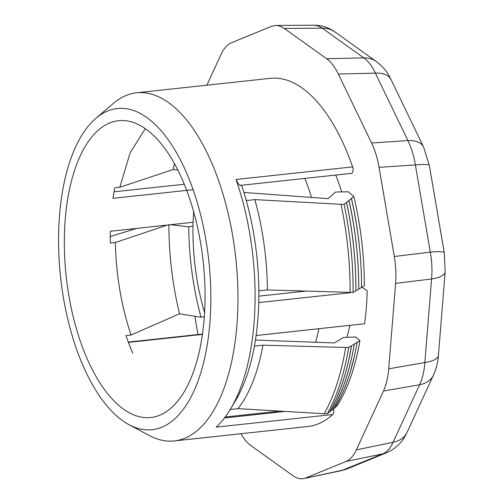 <?xml version="1.0" encoding="UTF-8"?>
<svg xmlns="http://www.w3.org/2000/svg" width="504" height="504" viewBox="0 0 504 504"><rect width="100%" height="100%" fill="white"/><g stroke="black" fill="none" stroke-linecap="round" stroke-linejoin="round"><path stroke-width="0.76" d="M313.91 25.206C321.779 25.282 328.835 27.569 335.078 32.054L376.526 61.702C382.946 66.541 387.796 72.507 391.066 79.6L423.599 147.055L429.364 165.52L444.27 252.706L445.158 271.757A29.768 10.061 -175.4 0 1 431.575 278.989C432.356 270.201 431.922 261.242 430.284 252.113L415.384 164.928C413.904 155.793 411.409 147.678 407.919 140.584L375.386 73.13C372.065 66.093 368.178 60.997 363.737 57.847L321.703 27.783L317.533 25.742L313.923 25.2M445.158 271.757L438.43 355.307A29.768 10.061 -175.4 0 1 424.847 362.546L431.575 278.989L395.59 283.38C396.27 274.611 395.842 265.646 394.304 256.505L379.065 167.353C377.483 158.225 374.989 150.11 371.599 143.01L338.329 74.031C334.908 67.001 331.021 61.904 326.686 58.748L283.702 28.022L280.684 26.41L277.66 25.565L275.864 25.433L271.599 26.302L231.456 42.771C227.348 44.51 223.896 48.371 221.099 54.363L206.873 85.189M391.066 79.6A29.768 16.115 154.3 0 0 375.386 73.13L338.329 74.031M423.599 147.055A29.768 16.115 154.3 0 0 407.919 140.584L371.599 143.01M335.078 32.054A29.768 24.413 125.6 0 0 322.289 28.199L284.3 28.432M376.526 61.702A29.768 24.413 125.6 0 0 363.737 57.847L326.686 58.748M240.937 433.73C243.93 439.003 247.199 442.921 250.746 445.486L293.126 475.801C296.736 478.353 300.296 479.272 303.811 478.561L343.451 469.993A29.768 26.17 67.7 0 0 347.502 468.751L341.491 470.604L382.706 453.89A29.768 26.17 67.7 0 0 386.757 452.649L347.502 468.751M305.834 477.931L345.977 461.469L382.706 453.89C386.914 452.132 390.367 448.264 393.07 442.298A29.768 20.916 24.8 0 0 406.974 432.558L433.522 375.02A29.768 20.916 24.8 0 1 419.611 384.76C422.478 378.668 424.223 371.265 424.847 362.546L388.716 368.821L395.59 283.38M429.364 165.52A29.768 3.496 170.3 0 0 415.384 164.928L379.065 167.353M444.27 252.706A29.768 3.496 170.3 0 0 430.284 252.113L394.304 256.505M345.977 461.469C350.078 459.73 353.531 455.862 356.334 449.87L383.481 391.035C386.24 384.968 387.986 377.565 388.716 368.821M194.84 316.26L197.965 334.549M241.561 185.264A165.898 76.595 83.8 0 1 246.267 200.561A165.898 76.595 83.8 0 1 258.848 290.852A165.898 76.595 83.8 0 1 258.741 302.583A165.898 76.595 83.8 0 1 256.095 335.513A165.898 76.595 83.8 0 1 254.4 346.109A165.898 76.595 83.8 0 1 235.513 400.686L230.441 409.128A175.09 80.842 -96.2 0 0 254.022 323.291A175.09 80.842 -96.2 0 0 236.048 179.493C238.272 184.218 239.885 186.058 240.874 185.006M204.347 316.543L201.008 317.281L179.525 313.809L131.053 335.028L125.987 335.551A149.278 68.922 -96.2 0 0 132.754 353.134M193.108 222.283L110.338 231.26A149.278 68.922 -96.2 0 0 110.319 243.054L115.372 242.5L167.183 225.093M177.925 170.062L173.269 169.514L119.82 187.255L114.767 187.797A149.278 68.922 -96.2 0 0 112.984 198.324L193.114 189.687M110.275 236.565L136.483 228.425M114.03 191.81L184.338 184.231M278.939 411.207L225.175 417.022M230.233 409.475L238.008 408.643A165.898 76.595 -96.2 0 0 262.968 345.171L345.675 347.47L348.692 347.451L351.502 345.757M254.4 346.109L262.968 345.171M361.985 287.148L367.214 290.89A165.898 76.595 83.8 0 1 364.575 323.751L256.095 335.513M258.741 302.583L349.833 292.761M355.723 276.507L355.931 290.776L353.115 292.452L267.416 289.939L258.848 290.852M267.416 289.939A165.898 76.595 -96.2 0 0 254.829 199.603L246.267 200.561M240.471 185.384L351.509 173.376A4.378 2.022 -96.2 0 0 352.63 166.887A175.09 80.842 -96.2 0 0 270.302 78.328L136.615 92.786A175.09 80.842 -96.2 0 0 113.337 103.44L95.867 118.346A161.526 74.573 -96.2 0 0 60.568 277.118A161.526 74.573 -96.2 0 0 128.986 424.677A161.526 74.573 -96.2 0 0 209.878 322.869A161.526 74.573 -96.2 0 0 177.591 154.608A161.526 74.573 -96.2 0 0 95.867 118.346M128.986 424.677L149.234 435.506A175.09 80.842 -96.2 0 0 174.258 440.937L307.944 426.485A175.09 80.842 -96.2 0 0 332.703 414.527A4.378 2.022 -96.2 0 0 333.371 408.876M346.909 337.327A138.455 63.926 -96.2 0 0 349.801 325.351M341.687 191.911A138.455 63.926 -96.2 0 0 335.721 175.083M204.177 318.793A149.278 68.922 -96.2 0 0 118.667 120.689A149.278 68.922 -96.2 0 0 64.399 236.187A149.278 68.922 -96.2 0 0 150.753 417.52A149.278 68.922 -96.2 0 0 204.177 318.793M174.258 440.937A175.09 80.842 -96.2 0 0 236.918 325.143A175.09 80.842 -96.2 0 0 136.615 92.786M258.848 296.163L305.707 291.11M361.538 287.419L364.361 285.743C364.285 255.446 360.769 225.691 353.814 196.466L348.22 191.778L335.626 192.037L328.117 198.645L243.886 192.459M348.97 200.403L346.569 202.4A192.352 88.811 -96.2 0 1 355.925 290.776L361.551 287.419C361.551 257.576 358.155 227.921 351.357 198.456L351.395 198.431M351.408 198.431L353.802 196.459M348.976 200.403L351.357 198.456M346.569 202.4L344.112 204.353L341.019 204.322L254.829 199.603M361.475 279.663A185.22 85.516 -96.2 0 0 351.427 198.456M348.932 200.434C355.484 229.61 358.747 259.163 358.735 289.094A188.786 87.16 -96.2 0 0 349.007 200.434M355.925 290.776C355.969 260.978 352.831 231.519 346.513 202.4M350.104 292.465A195.111 90.084 -96.2 0 0 341.019 204.322M353.115 292.452C353.216 262.836 350.217 233.472 344.112 204.353M174.403 163.397L173.269 169.514M119.82 187.255L130.101 152.933L145.31 128.589M238.008 408.643L324.173 413.74L327.26 413.784L329.717 411.856A192.352 88.811 -96.2 0 0 351.502 345.763L348.793 359.843M329.679 411.831L332.155 409.916A188.786 87.16 -96.2 0 0 354.312 344.068L351.509 345.763C347.023 372.349 339.74 394.38 329.66 411.856M332.117 409.884L334.568 407.963A185.22 85.516 -96.2 0 0 355.742 349.908M334.631 407.862L336.962 405.991C347.596 389.334 355.257 367.567 359.938 340.679L354.312 344.068C349.77 370.78 342.355 392.729 332.079 409.916M255.421 340.068L334.373 342.934L343.438 337.459L355.723 336.987L359.938 340.679M324.173 413.74A195.111 90.084 -96.2 0 0 345.675 347.47M327.26 413.784C337.132 396.094 344.276 373.987 348.692 347.451M334.499 407.956C345.007 390.953 352.548 369.092 357.128 342.374M354.306 356.618L350.299 371.794M170.528 224.734L188.773 226.832L193.013 226M201.008 317.281A168.746 77.906 83.8 0 1 188.773 226.832M131.053 335.028C121.307 305.928 116.078 275.083 115.372 242.5M168.846 224.538C168.953 254.98 172.519 284.735 179.525 313.809M332.703 414.527L216.121 427.127A175.09 80.842 -96.2 0 0 230.441 409.128M193.662 211.567A138.455 63.926 -96.2 0 0 204.599 312.713M315.573 342.254A138.455 63.926 -96.2 0 0 318.912 328.702M311.516 197.562A138.455 63.926 -96.2 0 0 304.838 178.422M356.334 449.87L393.07 442.298L419.611 384.76L383.481 391.035M236.048 179.493L352.63 166.887M128.432 342.399L202.444 334.398M224.444 417.986L284.256 411.522M386.757 452.649C398.727 447.357 404.334 438.499 406.974 432.558M438.43 355.307C437.932 362.231 436.294 368.796 433.522 375.02M303.887 478.542L341.504 470.604M275.99 25.433L313.979 25.2M128.312 342.084L202.495 334.064"/></g></svg>
